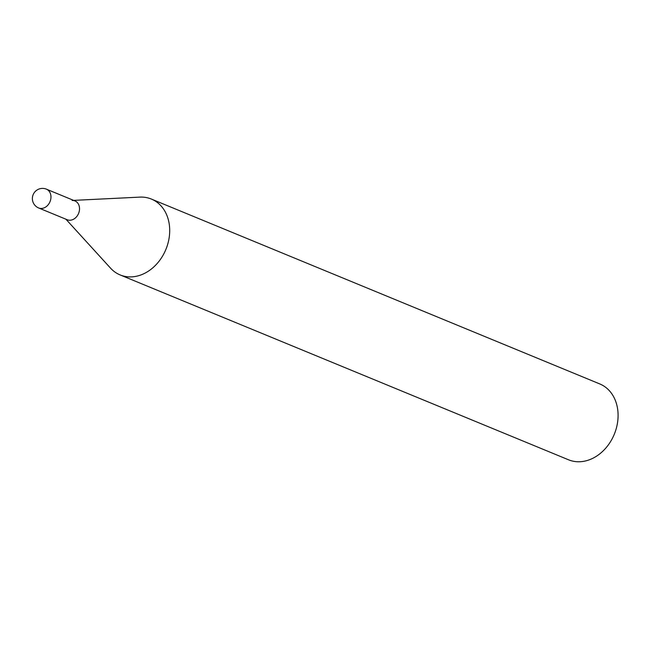 <?xml version="1.0" encoding="UTF-8"?>
<svg xmlns="http://www.w3.org/2000/svg" width="650" height="650" viewBox="0 0 650 650"><rect width="100%" height="100%" fill="white"/><g stroke="black" fill="none" stroke-linecap="round" stroke-linejoin="round"><path stroke-width="0.97" d="M69.542 220.236A10.172 8.084 112.4 0 1 67.234 219.749A10.172 8.084 112.4 0 0 79.381 210.592A10.172 8.084 112.4 0 0 74.986 200.939A10.172 8.084 112.4 0 1 79.064 212.03A10.172 8.084 112.4 0 1 69.542 220.236M72.126 200.452A10.172 8.084 112.4 0 1 74.986 200.939L46.426 189.166A10.172 8.084 112.4 0 1 50.822 198.819A10.172 8.084 112.4 0 1 40.983 208.463A10.172 8.084 112.4 0 1 38.667 207.976L67.234 219.749M73.637 200.379L139.847 197.121A41.023 32.589 112.4 0 1 151.393 199.071L599.788 383.939A41.023 32.589 112.4 0 1 617.5 422.858A41.023 32.589 112.4 0 1 568.514 459.786L120.12 274.926A41.023 32.589 112.4 0 1 110.557 268.166L65.886 219.188M151.393 199.071A41.023 32.589 112.4 0 1 169.114 237.998A41.023 32.589 112.4 0 1 120.12 274.926M46.426 189.166A10.172 10.172 0 0 0 32.5 196.974A10.172 10.172 0 0 0 38.667 207.976"/></g></svg>

